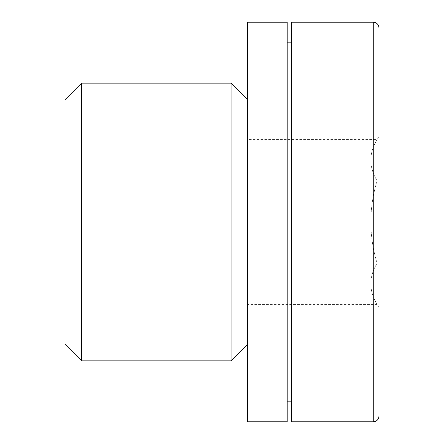 <?xml version="1.0" encoding="UTF-8"?>
<svg xmlns="http://www.w3.org/2000/svg" width="444" height="444" viewBox="0 0 444 444"><rect width="100%" height="100%" fill="white"/><g stroke="black" fill="none" stroke-linecap="round" stroke-linejoin="round"><path stroke-width="0.33" stroke-dasharray="2.22 1.67" d="M247.691 139.605L247.691 263.198L247.691 139.605L377.117 139.605C368.759 153.291 368.759 167.027 377.117 180.802C368.764 208.375 368.764 235.836 377.117 263.198C368.759 276.884 368.759 290.62 377.117 304.395C368.759 290.709 368.759 276.973 377.117 263.198C368.764 235.625 368.764 208.164 377.117 180.802C368.759 167.116 368.759 153.38 377.117 139.605L378.987 136.369L378.987 307.631L378.987 179.187M378.987 136.369L378.987 307.631L377.117 304.395L247.691 304.395L247.691 263.198L377.117 263.198L247.691 263.198L247.691 304.395M291.453 22.2L291.453 421.8M291.453 222L291.453 401.82L291.453 222M287.174 22.2L287.174 421.8M247.691 22.2L247.691 421.8M247.691 222L247.691 99.75L247.691 222M231.108 83.167L231.108 360.833M81.596 83.167L81.596 360.833M65.013 99.75L65.013 344.25M247.691 180.802L377.117 180.802L247.691 180.802M373.276 22.2L373.276 421.8"/><path stroke-width="0.67" d="M378.987 179.187L378.987 307.631M373.276 22.2L373.276 421.8L291.453 421.8L291.453 22.2L373.276 22.2C376.712 22.505 378.615 24.409 378.987 27.911M287.174 421.8L287.174 22.2L247.691 22.2L247.691 421.8L287.174 421.8M231.108 360.833L231.108 83.167L81.596 83.167L81.596 360.833L231.108 360.833L247.691 344.25M81.596 360.833L65.013 344.25L65.013 99.75L81.596 83.167M373.276 421.8C376.712 421.495 378.615 419.591 378.987 416.089M291.453 42.18L287.174 42.18M291.453 401.82L287.174 401.82M247.691 99.75L231.108 83.167"/></g></svg>
